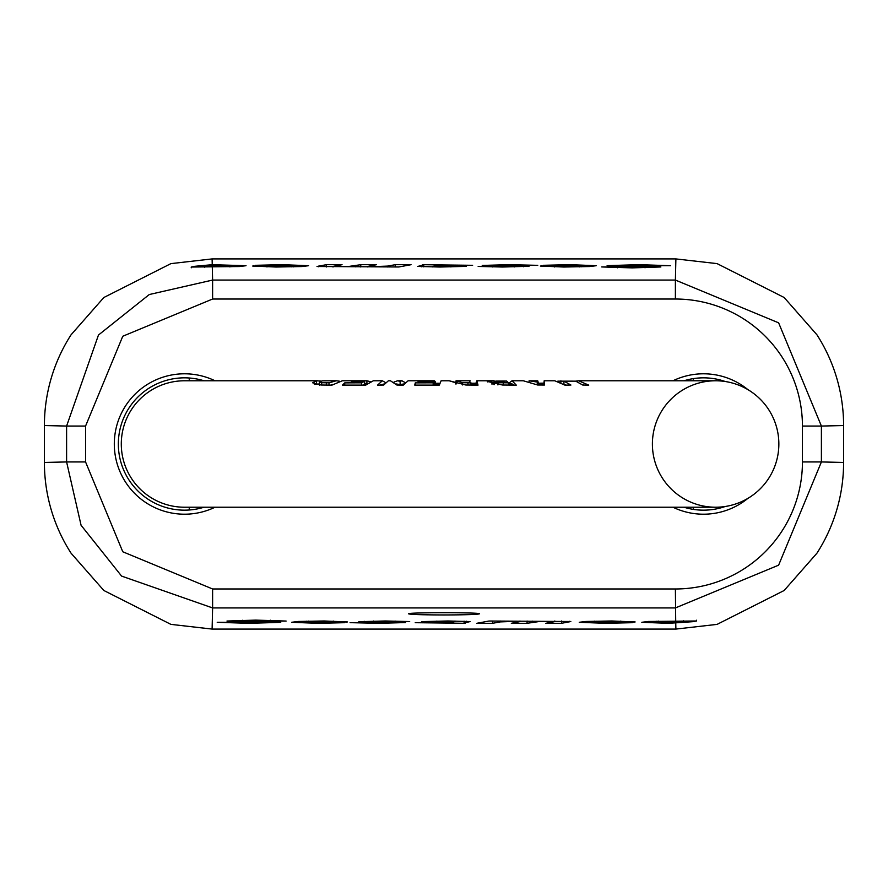 <?xml version="1.0" encoding="UTF-8"?>
<svg xmlns="http://www.w3.org/2000/svg" width="888" height="888" viewBox="0 0 888 888"><rect width="100%" height="100%" fill="white"/><g stroke="black" fill="none" stroke-linecap="round" stroke-linejoin="round"><path stroke-width="1.33" d="M656.909 621.156L656.909 622.399L668.387 622.91L694.805 621.545L668.309 623.343L641.813 622.288L648.473 621.467L696.581 620.99A160.073 160.073 0 0 1 675.735 622.355L656.987 622.355L656.987 621.156M212.11 629.081L675.89 629.081L717.093 624.375L784.148 590.498L816.905 553.235A167.688 167.688 0 0 0 843.6 462.459L843.6 425.541A167.688 167.688 0 0 0 816.905 334.765L784.148 297.502L717.093 263.625L675.89 258.919L212.11 258.919L170.907 263.625L103.852 297.502L71.096 334.765A167.688 167.688 0 0 0 44.4 425.541L44.4 462.459A167.688 167.688 0 0 0 71.096 553.235L103.852 590.498L170.907 624.375L212.11 629.081L212.609 607.936L675.391 607.936L778.621 565.168L821.4 461.938L802.441 461.938A127.051 127.051 0 0 1 675.391 588.977L675.701 620.978M594.361 621.156L594.361 622.399L605.838 622.91L632.256 622.688L605.76 623.343L579.254 622.288L585.925 621.467L611.754 620.978L635.142 621.955L594.438 622.355L594.438 621.156M570.817 621.511L561.571 623.298L545.798 623.298L554.834 621.611L548.984 621.411L538.394 621.655L527.072 623.298L511.31 623.298L519.968 621.611L514.041 621.411L500.355 621.9L492.574 623.298L476.812 623.298L489.022 621.023L570.817 621.511M381.84 622.433L358.819 621.711L385.325 620.978L409.679 621.567L373.626 621.611L405.605 622.555L378.954 623.343L350.083 622.655L387.323 622.81L381.84 622.433L381.84 621.833M415.229 622.688L454.012 621.844L421.511 621.622L448.096 620.978L470.152 621.578L464.08 622.976L465.412 623.298L415.229 622.688M444 614.962C466.244 614.885 478.099 614.485 479.553 613.775C480.02 612.354 407.892 612.354 408.469 613.775C409.901 614.496 421.745 614.885 444 614.962M306.704 621.156L306.704 622.399L318.182 622.91L344.611 622.688L318.104 623.343L291.608 622.288L298.268 621.467L324.098 620.978L347.497 621.955L306.782 622.355L306.782 621.156M255.633 620.113L286.125 621.056L242.824 620.956L280.73 622.344L248.818 623.343L217.216 622.277L264.369 622.421L226.984 621.034L255.633 620.113M230.936 266.844L230.936 265.601L219.458 265.09L193.029 266.467L212.243 264.691L246.032 265.712L239.372 266.533L191.253 267.033A160.073 160.073 0 0 1 212.265 265.645L230.858 265.645L230.858 266.844M293.484 266.844L293.484 265.601L282.007 265.09L255.578 265.312L282.084 264.657L308.58 265.712L301.92 266.533L276.09 267.022L252.692 266.045L293.406 265.645L293.406 266.844M317.016 266.489L326.273 264.702L342.046 264.702L333.011 266.389L338.861 266.589L349.439 266.345L360.772 264.702L376.534 264.702L367.876 266.389L373.793 266.589L387.49 266.1L395.26 264.702L411.033 264.702L398.812 266.977L317.016 266.489M660.861 266.966L632.212 267.887L601.709 266.944L645.01 267.044L607.115 265.656L639.016 264.657L670.629 265.723L623.476 265.579L660.861 266.966M417.693 266.422L423.765 265.024L422.433 264.702L472.616 265.312L433.832 266.156L466.322 266.378L439.749 267.022L417.693 266.422M487.723 265.878L482.24 265.445L508.891 264.657L537.762 265.346L500.521 265.19L529.026 266.289L502.519 267.022L478.166 266.433L514.219 266.389L487.723 265.878M581.129 266.844L581.129 265.601L569.663 265.09L543.234 265.312L569.73 264.657L596.236 265.712L589.577 266.533L563.736 267.022L540.348 266.045L581.063 265.645L581.063 266.844M191.253 267.033L191.253 267.788M696.581 620.99L696.581 620.224M684.004 380.774A66.156 66.156 0 0 1 725.185 381.496A66.156 66.156 0 0 0 693.406 378.61L693.473 380.774M693.473 507.226L693.406 509.39A66.156 66.156 0 0 0 725.185 506.504A66.156 66.156 0 0 1 684.004 507.226M203.996 507.226A66.156 66.156 0 0 1 118.348 444A66.156 66.156 0 0 1 203.996 380.774M683.405 620.845L683.405 621.567L658.607 621.977L658.607 621.112M658.607 621.977L672.882 621.977A159.518 159.518 0 0 0 683.338 621.633M270.285 621.089L270.285 620.201M242.824 620.956L242.824 620.19M261.405 622.188L261.405 621.489M264.369 622.421L264.369 621.545M346.387 622.355L346.387 621.6M333.211 621.034L333.211 621.911L308.414 621.977L333.133 621.977M308.414 621.977L308.414 621.112M451.87 622.233L430.025 622.632L451.87 621.866M450.094 623.298L450.094 622.51M454.978 621.644L454.978 620.99M436.918 621.667L436.918 621.034M430.025 622.632L430.025 621.989M464.08 622.976L464.08 621.134M389.543 622.655L389.543 621.922M388.356 622.544L388.356 621.911M364.147 622.144L364.147 621.245M373.626 621.611L373.626 621.034M395.093 621.667L395.093 621.012M527.072 623.298L527.072 621.012M519.968 621.611L519.968 620.978M498.135 622.255L498.135 621.023M492.574 623.298L492.574 621.023M554.834 621.611L554.834 620.978M561.571 623.298L561.571 621.001M634.032 622.355L634.032 621.6M620.856 621.034L620.856 621.911L596.059 621.977L620.79 621.977M596.059 621.977L596.059 621.112M204.429 267.166L204.429 266.444L229.226 266.023L229.226 266.888M229.226 266.023L215.118 266.023A159.518 159.518 0 0 0 204.506 266.378M617.549 266.911L617.549 267.799M645.01 267.044L645.01 267.81M626.44 265.812L626.44 266.511M623.476 265.579L623.476 266.456M541.458 265.645L541.458 266.4M554.634 266.966L554.634 266.089L579.431 266.023L554.711 266.023M579.431 266.023L579.431 266.888M435.975 265.767L457.808 265.368L435.975 266.134M437.751 264.702L437.751 265.49M432.867 266.356L432.867 267.011M450.926 266.333L450.926 266.966M457.808 265.368L457.808 266.012M423.765 265.024L423.765 266.866M498.301 265.346L498.301 266.078M499.489 265.457L499.489 266.089M523.687 265.856L523.687 266.755M514.219 266.389L514.219 266.966M492.751 266.333L492.751 266.988M360.772 264.702L360.772 266.988M367.876 266.389L367.876 267.022M389.71 265.745L389.71 266.977M395.26 264.702L395.26 266.977M333.011 266.389L333.011 267.022M326.273 264.702L326.273 266.999M253.802 265.645L253.802 266.4M266.977 266.966L266.977 266.089L291.775 266.023L267.055 266.023M291.775 266.023L291.775 266.888M189.255 509.99L189.255 507.226M189.255 380.774L189.255 378.011M364.646 383.938L366.788 383.938M363.103 385.07L364.646 384.338L364.646 381.163L351.171 381.174M434.432 380.774L408.103 380.774L403.307 385.126L396.925 385.048L390.454 380.774L388.389 380.774L383.66 385.048L377.544 385.126L382.328 380.774L373.349 380.774L365.701 385.115L342.457 385.115L344.733 382.883L361.66 382.817L364.646 381.163M361.66 382.817L361.66 385.048M344.733 382.883L344.733 385.081M351.171 380.774L366.911 380.774L366.911 383.816M366.911 380.774L370.551 381.707M529.093 380.797L538.161 382.195L537.717 380.797L529.093 380.797L529.093 381.44M537.196 383.25L543.956 383.139L544.189 380.774L544.477 385.026L537.684 385.015L523.31 380.774L512.054 380.774L516.305 385.137L502.453 385.015L487.268 381.385M543.956 383.139L543.956 383.938M537.762 383.938L544.189 383.938L544.333 385.026M538.161 382.195L538.161 385.015M491.608 383.938L494.094 383.938M508.469 383.938L512.054 383.938L514.219 385.092M508.469 382.828L506.582 381.03L494.25 381.74L497.935 382.739L508.469 382.828L508.469 385.026M494.094 384.682L494.094 381.485L494.25 384.582M495.759 381.085L505.394 381.03M508.469 383.205L508.846 383.938M487.556 381.884L494.105 380.774L494.105 381.452M494.105 380.774L492.973 380.774M508.846 383.194L512.043 380.774M575.568 381.152L578.588 380.774L588.744 385.137L582.739 385.037L575.735 381.152L563.924 381.152L563.924 384.238M582.029 384.449L583.66 385.048M563.924 381.152L570.917 385.037L564.912 385.126L554.767 380.774L544.189 380.774M563.991 384.349L566.078 385.103M557.831 381.163L572.727 381.141M560.916 380.774L560.916 382.34M470.174 383.938L476.845 383.938L477.444 385.126M456.077 380.786L462.526 382.717L470.984 382.828L470.984 385.037M470.984 382.828L469.63 381.696M470.984 383.261L475.968 383.194L476.845 380.774L478.01 385.137L465.823 385.015L449.161 380.774L456.066 382.85M475.968 383.194L475.968 383.938M394.017 382.029L397.613 380.774L400.122 381.385L401.942 380.774L405.017 382.539M400.122 381.385L400.122 384.582L404.007 383.938M396.048 383.938L400.122 384.582M382.328 380.774L385.359 382.484M379.898 385.092L384.304 383.938M433.877 383.938L434.421 380.774L435.286 381.707L435.286 383.938M433.522 385.037L433.877 381.163L417.782 381.174M449.161 380.774L441.114 380.774L439.294 385.115L414.74 385.115L415.273 382.883L433.166 382.817L433.877 381.163M433.166 382.817L433.166 385.037M415.273 382.883L415.273 385.115M417.782 380.774L434.421 380.774M435.286 383.283L439.726 383.25M366.966 380.774L342.335 380.774L331.912 385.137L321.023 385.015L312.643 382.795L316.439 380.819L321.056 381.041M314.419 384.404L319.469 383.938M336.263 380.774L322.466 380.819L319.469 381.94L321.656 382.717L329.037 382.828L336.263 380.774L339.305 381.141M329.037 382.828L329.037 385.081M330.913 385.115L332.756 384.437M725.185 506.504A63.226 63.226 0 0 1 652.58 448.795A63.226 63.226 0 0 1 715.628 380.774A63.226 63.226 0 0 1 778.854 444A63.226 63.226 0 0 1 715.628 507.226L184.515 507.226A63.226 63.226 0 0 1 121.29 444A63.226 63.226 0 0 1 184.515 380.774L317.627 380.774M578.588 380.774L715.628 380.774A63.226 63.226 0 0 1 725.185 381.496M675.391 588.977L212.609 588.977L212.609 607.936L121.578 576.079L81.074 525.263L66.6 461.938L85.559 461.938L85.559 426.062L66.6 426.062L66.6 461.938L44.4 462.459M675.391 299.023A127.051 127.051 0 0 1 802.441 426.062L821.4 426.062L778.632 322.832L675.391 280.064L675.391 299.023L212.609 299.023L212.609 280.064L149.284 294.527L98.468 335.031L66.6 426.062L44.4 425.541M675.89 258.919L675.391 280.064L212.609 280.064L212.299 267.022M85.559 426.062L122.777 336.241L212.609 299.023M212.609 588.977L122.777 551.77L85.559 461.938M675.757 623.309L675.89 629.081M843.6 462.459L821.4 461.938L821.4 426.062L843.6 425.541M212.243 264.691L212.11 258.919M802.441 426.062L802.441 461.938M215.029 380.774A70.208 70.208 0 0 0 116.073 428.349A70.208 70.208 0 0 0 215.029 507.226M747.918 389.643A70.208 70.208 0 0 0 672.971 380.774M672.971 507.226A70.208 70.208 0 0 0 747.918 498.357M466.378 622.399L466.378 621.212M532.556 622.266L532.556 621.145M500.355 621.9L500.355 621.023M569.197 621.911L569.197 621.234M672.882 621.411L672.882 621.977M421.467 265.601L421.467 266.788M506.005 265.567L506.005 266.167M355.289 265.734L355.289 266.855M387.49 266.1L387.49 266.977M318.648 266.089L318.648 266.766M215.118 266.589L215.118 266.023M503.33 382.806L503.33 385.015M497.935 382.739L497.935 384.937M467.965 382.817L467.965 385.015M462.526 382.717L462.526 384.948M456.132 380.819L456.132 383.982M316.439 380.819L316.439 383.982M321.656 382.717L321.656 385.015M326.34 382.817L326.34 385.048M455.611 383.938L456.066 380.774L470.174 380.774M434.432 383.938L439.549 383.938M319.469 381.94L319.469 385.17M493.739 380.774L476.845 380.774M397.613 380.774L401.942 380.774"/></g></svg>
